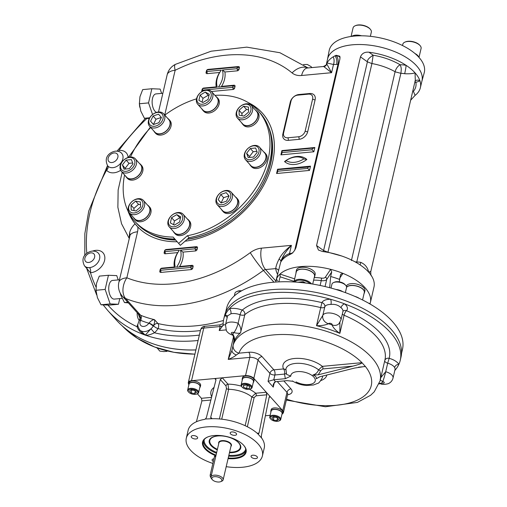 <?xml version="1.0" encoding="UTF-8"?>
<svg xmlns="http://www.w3.org/2000/svg" width="507" height="507" viewBox="0 0 507 507"><rect width="100%" height="100%" fill="white"/><g stroke="black" fill="none" stroke-linecap="round" stroke-linejoin="round"><path stroke-width="0.76" d="M401.525 353.449L402.469 349.393A90.316 43.659 -166.9 0 0 364.153 300.79A90.316 43.659 -166.9 0 0 272.696 282.298A90.316 43.659 -166.9 0 0 226.534 308.452L225.596 312.508M342.764 291.683A7.941 3.834 -166.9 0 0 336.008 289.497M331.02 288.071L331.914 284.224A7.497 3.625 13.1 0 1 333.581 282.557A7.497 3.625 13.1 0 1 335.748 282.05A7.497 3.625 13.1 0 1 345.761 285.39A7.497 3.625 13.1 0 1 346.522 287.627L345.368 292.609M333.581 282.557L334.531 282.152A6.502 3.143 13.1 0 1 345.09 284.611L345.761 285.39M234.316 295.93L234.931 293.3A7.497 3.625 13.1 0 1 236.598 291.626A7.497 3.625 13.1 0 1 241.034 291.138M236.598 291.626L237.549 291.227A6.502 3.143 13.1 0 1 241.598 290.815M369.952 303.966A48.438 23.417 -166.9 0 0 370.072 303.63A48.438 23.417 -166.9 0 0 370.363 302.597A48.438 23.417 -166.9 0 0 342.954 273.381A48.438 23.417 -166.9 0 0 330.634 269.337A48.438 23.417 -166.9 0 0 280.016 274.072L280.149 276.803L278.932 281.417A47.214 22.828 -166.9 0 0 278.875 281.48M339.62 278.337L342.954 273.381L340.793 274.268L340.508 274.864L339.253 281.835M329.677 287.71L330.672 276.511L331.711 271.98L330.634 269.337L325.329 277.24A4.373 2.117 -166.9 0 1 321.495 278.096A26.877 12.992 -166.9 0 0 314.213 277.576M223.124 325.659L223.181 324.943A90.633 43.811 13.1 0 1 223.72 319.176L224.462 315.975A90.633 43.811 13.1 0 1 322.667 293.845A90.633 43.811 13.1 0 1 401.005 357.061L400.264 360.255A90.633 43.811 13.1 0 1 398.857 364.356A90.633 43.811 13.1 0 1 394.801 370.478M294.656 278.875L280.016 274.072A48.438 23.417 -166.9 0 0 276.296 279.611A48.438 23.417 -166.9 0 0 276.004 280.644A48.438 23.417 -166.9 0 0 275.77 282.05M326.426 63.964L326.812 64.009A3.752 3.714 142.8 0 1 323.84 66.62L323.346 66.518C325.855 65.333 326.888 64.484 326.426 63.964L327.617 58.85A48.438 23.417 13.1 0 1 380.104 47.018A48.438 23.417 13.1 0 1 421.976 80.809L420.366 87.736A48.438 23.417 -166.9 0 0 419.897 80.714A48.438 23.417 -166.9 0 0 415.03 72.843A48.438 23.417 -166.9 0 0 406.12 65.346A48.438 23.417 -166.9 0 0 368.963 52.215L373.152 55.2C383.254 56.993 392.241 60.175 400.112 64.744C401.557 67.932 401.379 69.167 400.885 73.338L356.598 262.708M338.695 64.18A6.249 3.023 13.1 0 1 337.992 64.275L336.623 64.402A6.249 3.105 84.7 0 0 334.975 55.846L336.337 55.719L336.154 55.282A48.438 23.417 -166.9 0 0 334.975 55.846A48.438 23.417 -166.9 0 0 333.194 56.835A48.438 23.417 -166.9 0 0 327.047 63.001L326.812 64.009L331.597 72.691L323.84 66.62M336.154 55.282L339.842 56.252L339.944 58.799L296.044 247.448C294.643 251.028 292.552 253.411 289.77 254.59A48.438 23.417 13.1 0 0 288.591 255.154A48.438 23.417 13.1 0 0 286.81 256.149A48.438 23.417 13.1 0 0 282.158 260.072A48.438 23.417 13.1 0 0 280.663 262.309L276.004 280.644M412.755 91.159A6.249 5.311 -139.7 0 1 413.382 91.349L415.106 95.354A48.438 23.417 -166.9 0 0 420.366 87.736M415.106 95.354L410.645 100.228M368.963 52.215C364.767 51.815 361.935 53.374 360.464 56.879L316.564 245.534L318.447 250.04L322.579 251.523A48.438 23.417 13.1 0 1 359.736 264.654A48.438 23.417 13.1 0 1 363.361 267.259A48.438 23.417 13.1 0 1 368.652 272.151A48.438 23.417 13.1 0 1 371.53 275.922A48.438 23.417 13.1 0 1 373.52 280.022A48.438 23.417 13.1 0 1 373.982 287.044L370.363 302.597M107.985 305.119A158.761 114.392 -41.9 0 0 137.017 326.704C138.36 330.412 141.123 333.219 145.3 335.121L150.978 328.764L154.445 332.776C150.611 334.677 147.562 335.463 145.3 335.121A162.506 117.098 -41.9 0 1 107.826 310.576L115.634 319.283A162.506 117.098 -41.9 0 0 195.911 349.893M84.511 265.871C79.605 256.295 87.736 251.694 92.261 251.079C95.227 251.054 97.293 251.808 98.472 253.348A9.373 6.756 -41.9 0 1 98.269 261.961A9.373 6.756 -41.9 0 1 89.536 267.614A3.752 1.889 85.3 0 1 90.493 272.747L84.511 265.871A9.373 6.756 138.1 0 0 89.536 267.614L86.26 267.823M107.693 165.859A3.752 2.598 140.2 0 1 106.552 170.194L107.154 166.55M421.811 81.513A48.463 23.43 -166.9 0 0 421.887 81.253A48.463 23.43 -166.9 0 0 380.104 47.012A48.463 23.43 -166.9 0 0 327.503 59.287A48.463 23.43 -166.9 0 0 327.452 59.56M323.346 66.518L307.394 68.008A15.628 7.77 84.7 0 0 301.614 75.499L331.597 72.691L333.498 64.503L327.047 63.001M333.194 56.835A6.249 3.486 -87.6 0 1 333.498 64.503L336.623 64.402M289.269 254.825A6.249 2.668 77.5 0 0 289.51 253.551C285.118 255.173 282.165 258.095 280.663 262.309M277.494 274.23A52.189 25.23 13.1 0 1 275.738 268.602C275.979 266.143 277.082 262.987 279.04 259.147A3.752 1.705 -160.2 0 1 280.897 261.301C282.824 255.972 286.328 250.661 291.417 245.356L261.435 248.164A19.374 13.962 -41.9 0 0 250.268 252.663A134.07 96.603 -41.9 0 1 126.851 277.798A15.628 10.222 112.1 0 0 125.603 298.49A15.628 11.262 138.1 0 1 122.447 296.297L137.492 313.079A15.628 11.262 138.1 0 0 140.648 315.272L125.603 298.49A149.698 107.864 -41.9 0 0 263.406 270.421A15.628 1.439 -126.4 0 1 250.268 252.663M275.909 281.087L265.567 269.553L275.738 268.602A3.752 3.232 173.4 0 1 278.4 270.345M364.07 293.483A9.595 4.639 -166.9 0 0 364.508 292.577L364.926 290.764A9.595 4.639 -166.9 0 0 363.874 287.811A9.595 4.639 -166.9 0 0 354.044 283.647A9.595 4.639 -166.9 0 0 346.306 286.189M277.107 279.877L276.296 279.611L276.632 279.471M276.296 279.611L277.487 280.758M314.308 277.158A9.595 4.639 -166.9 0 0 314.746 276.245L315.17 274.433A9.595 4.639 -166.9 0 0 311.102 269.268A9.595 4.639 -166.9 0 0 301.386 267.303A9.595 4.639 -166.9 0 0 296.481 270.085L296.056 271.898A9.595 4.639 -166.9 0 0 296.05 272.905M351.414 260.573L395.073 71.721C396.056 68.432 397.735 66.106 400.112 64.744A17.187 8.308 -166.9 0 1 406.12 65.346A6.249 0.437 -79.1 0 1 404.681 73.724C409.358 73.946 412.806 73.648 415.03 72.843L415.309 80.207L370.788 271.511C370.744 274.528 370.991 275.998 371.53 275.922M414.992 81.031L415.309 80.765A6.249 4.943 -122.4 0 1 419.897 80.714A17.187 8.308 -166.9 0 1 415.879 82.248A6.249 3.809 78 0 0 414.967 81.671M369.552 272.151C371.403 271.321 371.105 271.321 368.652 272.151C367.695 267.519 365.072 264.255 360.781 262.373A6.249 0.437 -79.1 0 1 360.103 264.895M323.346 251.624L367.41 61.829C367.15 60.035 369.064 57.823 373.152 55.2L371.929 63.527L327.947 252.22L341.788 256.035M138.005 323.84A13.125 9.456 -41.9 0 0 137.017 326.704A3.752 1.838 -167.5 0 0 138.037 326.464M199.352 335.108A158.761 114.392 -41.9 0 1 154.445 332.776A13.125 9.456 -41.9 0 0 157.988 328.606A3.752 2.326 103.3 0 0 157.943 323.529A3.752 2.7 -41.9 0 0 153.507 325.786L153.234 326.216A9.373 6.756 -41.9 0 1 150.978 328.764A9.373 6.756 138.1 0 1 139.666 329.829L145.3 335.121A162.506 117.098 -41.9 0 0 198.104 340.489M162.861 93.269L155.979 93.915A9.373 4.658 84.7 0 0 152.138 102.503A9.373 4.658 84.7 0 0 156.536 112.396M161.625 93.383L160.149 89.093L151.846 88.75L148.551 102.902L152.569 114.538M148.551 102.902L139.4 103.758L139.938 96.786L142.695 89.606L151.846 88.75M139.4 103.758L140.794 111.109L144.406 118.258L149.73 117.757M144.406 118.258L149.267 118.581M139.362 102.991L139.368 103.098A14.373 7.149 84.7 0 0 139.698 106.641A14.373 7.149 84.7 0 0 139.805 107.281M120.172 292.983L120.875 295.435L124.488 302.578L127.802 302.267M124.488 302.578L128.353 302.882M119.456 279.788L112.573 280.434A9.373 4.658 84.7 0 0 108.809 290.2A9.373 4.658 84.7 0 0 114.322 299.098L122.098 298.376M118.226 279.902L116.743 275.612L108.441 275.269L105.145 289.421L110.152 303.921L118.454 304.263L119.779 298.591M105.145 289.421L95.994 290.277L96.533 283.305L99.29 276.125L108.441 275.269M95.994 290.277L97.395 297.628L101.007 304.777L110.152 303.921M101.007 304.777L109.309 305.119L118.454 304.263M95.962 289.51L95.962 289.617A14.373 7.149 84.7 0 0 96.292 293.16A14.373 7.149 84.7 0 0 96.4 293.8M139.729 319.644A3.752 0.412 32.5 0 1 140.946 320.056L140.743 320.392A3.752 1.052 30.5 0 0 139.248 320.43L140.014 318.339L141.187 318.238L138.246 313.96M129.152 238.106L129.646 232.593L130.09 235.102L118.866 282.323A15.628 15.628 0 0 0 122.447 296.297M200.411 330.577A153.444 110.564 -41.9 0 1 157.988 328.606A3.752 1.008 31.3 0 1 153.507 325.786L153.507 325.779A9.373 6.756 -41.9 0 1 153.234 326.216A3.752 0.868 -146.2 0 0 148.862 323.225L148.95 323.092C151.073 320.747 152.911 319.6 154.47 319.657A149.698 107.864 138.1 0 1 140.648 315.272A3.752 2.453 -67.9 0 1 141.187 318.238L140.946 320.056M148.95 323.092A3.752 0.894 -150.4 0 1 153.507 325.779C154.616 322.813 154.939 320.773 154.47 319.657L157.943 323.529A149.698 107.864 -41.9 0 0 223.46 320.456M248.272 102.61A84.377 60.802 138.1 0 1 262.417 113.162A84.377 60.802 138.1 0 1 261.479 189.193A84.377 60.802 138.1 0 1 185.061 241.199M177.171 241.75A84.377 60.802 138.1 0 1 137.733 226.863L135.077 223.815A84.377 60.802 138.1 0 1 127.878 210.741M146.872 118.505A158.761 114.392 -41.9 0 0 118.955 150.44A3.752 1.844 -96 0 1 118.594 151.441M421.887 81.253L424.213 72.805A48.811 23.595 -166.9 0 0 403.997 46.295A48.811 23.595 -166.9 0 0 354.184 36.098A48.811 23.595 -166.9 0 0 329.144 50.681L327.503 59.287M286.075 160.529A18.753 13.512 -41.9 0 0 303.896 158.862A18.41 13.264 -41.9 0 0 286.075 160.529L285.923 161.15L284.547 161.562A20.312 14.64 -41.9 0 0 306.868 159.477A19.976 14.392 -41.9 0 0 284.547 161.562M306.868 159.477L304.054 158.995M310.506 166.157L277.57 169.237L276.575 173.502L309.511 170.422L310.506 166.157L308.807 167.012L277.887 169.636L277.513 171.233L307.749 168.406L308.123 166.809M277.57 169.237L277.906 169.636M309.511 170.422L307.749 168.406M276.575 173.502L277.627 171.949L277.513 171.233M281.905 150.585L314.847 147.505L313.852 151.77L280.916 154.85L281.905 150.585L282.247 150.985M281.854 152.582L282.222 150.985L312.464 148.158L312.09 149.755L281.854 152.582L281.968 153.298L280.916 154.85M314.847 147.505L313.149 148.361L312.464 148.158M313.852 151.77L312.09 149.755M136.922 225.989A84.377 60.802 138.1 0 1 128.518 212.053M249.621 103.46A84.377 60.802 138.1 0 1 262.563 113.327M268.197 126.18A82.039 59.11 138.1 0 1 255.579 195.753A82.039 59.11 138.1 0 1 187.172 239.342M175.72 240.065A82.039 59.11 138.1 0 1 149.083 232.986M270.909 135.939A81.253 58.546 138.1 0 1 187.432 239.114M175.473 239.773A81.253 58.546 138.1 0 1 158.488 236.737M279.04 259.147C281.467 254.4 285.593 249.805 291.417 245.356L289.51 253.551L292.723 253.056M222.351 70.048L236.934 68.686L237.308 67.082L207.065 69.915L206.691 71.512L221.274 70.15A21.25 15.311 -41.9 0 0 217.307 87.204L202.724 88.567L202.356 90.164L232.593 87.337L232.967 85.74L218.384 87.103A21.25 15.311 -41.9 0 0 222.351 70.048L224.88 71.988L237.346 70.822A1.565 1.128 -41.9 0 0 239.006 69.364L239.38 67.767A1.565 1.128 -41.9 0 0 238.341 66.563L208.098 69.389A1.565 1.128 -41.9 0 0 206.438 70.847L206.07 72.444A1.565 1.128 -41.9 0 0 207.11 73.654L219.575 72.488A22.815 16.439 -41.9 0 0 216.229 86.874L203.757 88.041A1.565 1.128 -41.9 0 0 202.097 89.498L201.729 91.095A1.565 1.128 -41.9 0 0 201.735 91.697M165.149 250.04L164.775 251.637L179.358 250.274A21.25 15.311 -41.9 0 0 175.39 267.328L160.808 268.691L160.44 270.288L190.676 267.462L191.05 265.864L176.468 267.227A21.25 15.311 -41.9 0 0 180.435 250.173L195.018 248.81L195.391 247.207L165.149 250.04M180.435 250.173L182.964 252.112L195.429 250.946A1.565 1.128 -41.9 0 0 197.09 249.488L197.464 247.891A1.565 1.128 -41.9 0 0 196.424 246.681L166.182 249.514A1.565 1.128 -41.9 0 0 164.522 250.971L164.154 252.568A1.565 1.128 -41.9 0 0 165.193 253.779L177.659 252.613A22.815 16.439 -41.9 0 0 174.313 266.999L161.841 268.165A1.565 1.128 -41.9 0 0 160.18 269.623L159.813 271.22A1.565 1.128 -41.9 0 0 160.852 272.43L191.088 269.597A1.565 1.128 -41.9 0 0 192.749 268.14L193.123 266.543A1.565 1.128 -41.9 0 0 192.083 265.338L179.617 266.505A22.815 16.439 -41.9 0 0 182.964 252.112M312.635 98.96A6.249 4.506 -41.9 0 0 311.887 95.297A6.249 4.506 -41.9 0 0 308.478 94.137L297.679 95.151A6.249 4.506 -41.9 0 0 291.037 100.982L283.597 132.954A6.249 4.506 -41.9 0 0 284.345 136.624A6.249 4.506 -41.9 0 0 287.754 137.784L298.553 136.77A6.249 4.506 -41.9 0 0 305.195 130.939L312.635 98.96A1.876 0.906 13.1 0 0 315.126 99.778A8.125 5.856 -41.9 0 0 309.714 93.51L298.915 94.517A8.125 5.856 -41.9 0 0 290.283 102.103L282.843 134.076A8.125 5.856 -41.9 0 0 288.255 140.35L299.054 139.336A8.125 5.856 -41.9 0 0 307.686 131.757L315.126 99.778M222.909 323.922L222.522 323.96L222.909 323.922M223.188 325.133L219.214 330.539L220.146 326.54L219.715 324.911L222.611 323.846M223.72 319.176A90.633 43.811 13.1 0 1 225.127 315.075A90.633 43.811 13.1 0 1 229.386 308.738A90.633 43.811 13.1 0 1 330.558 299.269A90.633 43.811 13.1 0 1 344.652 303.896A90.633 43.811 13.1 0 1 400.264 360.255M364.508 292.577A9.595 4.639 -166.9 0 0 363.449 289.624A9.595 4.639 -166.9 0 0 354.799 285.612A9.595 4.639 -166.9 0 0 346.554 286.981M314.746 276.245A9.595 4.639 -166.9 0 0 310.677 271.08A9.595 4.639 -166.9 0 0 300.962 269.116A9.595 4.639 -166.9 0 0 296.056 271.898M395.073 71.721C388.28 67.881 380.567 65.15 371.929 63.527M414.846 82.191A6.249 5.355 169.7 0 1 415.879 82.248A43.754 21.148 -166.9 0 1 413.382 91.349A6.249 5.152 -23.3 0 0 412.711 91.342M395.143 368.925L394.623 367.512A3.752 2.985 -30.2 0 1 398.857 364.356A13.125 6.344 13.1 0 0 389.154 358.31A3.752 3.283 15 0 0 384.832 360.395M233.562 343.125L233.949 339.918C233.512 336.445 232.954 334.816 232.276 335.019A7.497 0.57 -74.5 0 0 232.276 335.019L232.263 335.013C229.487 334.062 227.523 332.605 226.369 330.653L225.495 324.822L227.58 315.867L230.919 313.782A3.752 2.307 77.5 0 0 229.386 308.738A13.125 6.344 13.1 0 1 242.238 310.094A79.377 38.374 13.1 0 1 321.939 302.635A13.125 6.344 13.1 0 1 330.558 299.269A3.752 1.363 -89.3 0 1 330.951 304.428C335.076 304.004 338.435 305.1 341.021 307.73A3.752 2.332 129.1 0 1 344.652 303.896A13.125 6.344 13.1 0 1 346.452 310.683A79.377 38.374 13.1 0 1 389.154 358.31L387.69 363.189A9.373 4.531 13.1 0 1 394.623 367.512M227.218 317.42A13.125 6.344 13.1 0 1 225.127 315.075A3.752 2.985 149.8 0 1 227.497 316.197M362.562 299.973L364.292 292.526A9.373 4.531 -166.9 0 0 357.321 286.29A9.373 4.531 -166.9 0 0 346.573 287.247M312.705 284.072L314.536 276.195A9.373 4.531 -166.9 0 0 314.587 275.783A9.373 4.531 -166.9 0 0 313.503 273.311A9.373 4.531 -166.9 0 0 303.668 269.223A9.373 4.531 -166.9 0 0 296.272 271.948L293.94 281.974A9.373 4.531 13.1 0 1 301.817 279.395A9.373 4.531 13.1 0 1 311.501 283.876M355.077 261.846L356.795 261.992A10.939 5.285 13.1 0 1 360.781 262.373M351.604 36.396A9.595 4.639 13.1 0 1 361.63 35.794M414.954 53.508A9.595 4.639 13.1 0 1 418.858 57.253M265.389 415.759L270.149 415.309M282.367 413.788A6.249 3.023 -166.9 0 0 283.432 412.559A6.249 3.023 -166.9 0 0 282.741 410.638L253.811 378.368A6.249 3.023 -166.9 0 0 245.515 375.649L191.519 380.7A6.249 3.023 -166.9 0 0 188.325 382.506A6.249 3.023 -166.9 0 0 188.731 384.078M354.849 296.38A9.373 4.531 13.1 0 1 359.26 298.37M281.886 414.504A5.938 2.871 -166.9 0 0 282.399 413.68L282.71 412.349A5.938 2.871 -166.9 0 0 282.057 410.524A5.938 2.871 -166.9 0 0 275.827 407.932A5.938 2.871 -166.9 0 0 271.144 409.656L270.833 410.993A5.938 2.871 -166.9 0 0 270.928 411.957M196.786 394.034A5 2.415 -166.9 0 0 196.83 390.903A5 2.415 -166.9 0 0 190.714 389.205A5 2.415 -166.9 0 0 188.667 392.145A5 2.415 -166.9 0 0 196.786 394.034L197.381 393.781L201.45 398.306L201.9 400.879L196.412 421.748M232.01 350.324L232.016 350.267A7.497 4.145 9.6 0 1 232.073 350.026L233.214 344.918A7.497 6.559 18.6 0 0 238.987 353.176L236.338 354.97C234.76 356.396 232.06 357.872 228.232 359.406L233.499 336.762M231.984 350.426L228.232 359.406L249.761 357.397A6.249 3.023 13.1 0 1 258.057 360.116L253.811 378.368M199.79 387.563A5.938 2.871 -166.9 0 0 200.303 386.74L200.614 385.409A5.938 2.871 -166.9 0 0 195.48 381.264A5.938 2.871 -166.9 0 0 189.048 382.715L188.737 384.046A5.938 2.871 -166.9 0 0 188.832 385.016M215.969 379.901L214.74 378.526L215.754 378.862L215.957 379.946L206.393 417.61L205.36 419.01L204.454 419.416A39.064 18.886 -166.9 0 0 188.154 430.247L186.297 438.238A39.064 18.886 -166.9 0 0 190.594 450.248A39.064 18.886 -166.9 0 0 212.864 463.455M226.204 466.668A39.064 18.886 -166.9 0 0 262.392 455.945L264.255 447.954A39.064 18.886 -166.9 0 0 261.764 438.219L257.714 433.707A39.064 18.886 -166.9 0 0 212.015 418.706L205.36 419.01M220.279 379.54L225.976 385.897A1.876 1.35 138.1 0 1 227.966 384.141L222.294 377.816L220.279 379.54L210.716 417.204L210.937 418.3M253.247 382.563A5.938 2.871 -166.9 0 0 253.754 381.739L254.064 380.408A5.938 2.871 -166.9 0 0 251.548 377.208A5.938 2.871 -166.9 0 0 245.534 375.998A5.938 2.871 -166.9 0 0 242.498 377.715L242.188 379.046A5.938 2.871 -166.9 0 0 242.289 380.016M236.338 354.97A7.497 4.145 9.6 0 1 232.016 350.267L233.676 342.586M384.737 360.788A3.752 1.813 13.1 0 0 387.69 363.189L385.707 371.72A7.497 0.564 105.5 0 1 382.772 381.486A11.249 5.438 13.1 0 1 382.76 381.479A7.497 0.57 105.5 0 0 385.7 371.72A3.752 1.813 13.1 0 1 385.7 371.72L380.839 377.62M233.556 343.138L233.512 343.315A75.632 36.561 13.1 0 1 240.572 332.807L244.792 314.689A75.632 36.561 13.1 0 1 320.722 307.584L321.939 302.635A3.752 3.27 -156.8 0 1 324.797 306.83A9.373 4.531 13.1 0 1 330.951 304.428M232.276 335.019A7.497 0.57 -74.5 0 0 232.795 334.189A79.377 38.374 13.1 0 1 233.854 332.611A7.497 1.787 110.9 0 0 238.119 323.282C240.546 326.432 241.364 329.607 240.572 332.807C239.481 333.479 237.238 333.41 233.854 332.611A11.249 5.438 13.1 0 1 233.835 332.605A1.876 0.906 13.1 0 0 231.376 332.763A1.876 0.906 13.1 0 0 232.776 334.183A11.249 5.438 13.1 0 1 232.795 334.189C234.766 337.098 235.007 340.14 233.512 343.315L233.588 343.011M328.53 323.758A79.377 38.374 13.1 0 1 332.028 324.905A7.497 6.312 -136.4 0 0 338.955 323.675A7.497 6.318 -136.5 0 1 332.028 324.905A1.876 0.906 13.1 0 0 330.868 323.453A1.876 0.906 13.1 0 0 328.53 323.751A11.249 5.438 13.1 0 1 328.53 323.758C325.101 325.19 321.089 325.843 316.507 325.703L320.722 307.584A3.752 1.813 13.1 0 0 324.797 306.83L322.813 315.36A7.497 6.54 23.2 0 0 328.53 323.751A7.497 6.54 23.3 0 1 322.813 315.36L316.507 325.703A75.632 36.561 13.1 0 1 339.861 333.372L344.082 315.253A75.632 36.561 13.1 0 1 384.908 360.052L380.073 380.839A75.632 36.561 13.1 0 0 316.406 328.498A75.632 36.561 13.1 0 0 233.214 344.918M339.912 322.275L339.861 333.372C335.9 330.703 333.289 327.883 332.028 324.905A11.249 5.438 13.1 0 1 332.034 324.898M294.725 282.019A8.752 4.227 13.1 0 1 301.747 280.244A8.752 4.227 13.1 0 1 310.132 283.66M370.357 36.314L371.333 32.125A9.373 4.531 -166.9 0 0 370.383 29.336A9.373 4.531 -166.9 0 0 355.154 25.794A9.373 4.531 -166.9 0 0 353.068 27.879L351.066 36.472M419.004 57.418L421.089 48.457A9.373 4.531 -166.9 0 0 420.138 45.668A9.373 4.531 -166.9 0 0 404.909 42.125A9.373 4.531 -166.9 0 0 402.824 44.21L402.52 45.535M282.399 413.68A5.938 2.871 -166.9 0 0 281.746 411.855A5.938 2.871 -166.9 0 0 275.516 409.269A5.938 2.871 -166.9 0 0 270.833 410.993M261.435 437.414L261.365 435.646L269.109 397.387L270.301 396.759L269.762 396.493M262.392 455.945A39.064 18.886 -166.9 0 0 228.625 428.7A39.064 18.886 -166.9 0 0 186.297 438.238M200.303 386.74A5.938 2.871 -166.9 0 0 195.17 382.595A5.938 2.871 -166.9 0 0 188.737 384.046M253.754 381.739A5.938 2.871 -166.9 0 0 251.238 378.545A5.938 2.871 -166.9 0 0 245.223 377.328A5.938 2.871 -166.9 0 0 242.188 379.046M257.188 433.238L259.052 433.067L266.796 394.807L266.251 392.241L255.667 393.236L251.846 396.911A21.877 10.577 -166.9 0 0 228.663 389.306L227.966 384.141A25.629 12.39 -166.9 0 1 241.351 386.163M249.431 389.281A25.629 12.39 -166.9 0 1 255.667 393.236A1.876 0.932 -95.3 0 1 256.162 395.802L266.796 394.807M245.515 375.649L249.761 357.397A3.752 1.863 -95.3 0 0 248.772 352.264L238.987 353.176A68.128 32.936 13.1 0 1 292.038 334.848A68.128 32.936 13.1 0 1 361.954 362.657A1.876 0.932 -95.3 0 1 362.068 362.803C361.371 363.614 358.322 364.717 352.929 366.117L318.2 374.806L312.895 375.009C315.715 374.21 317.61 372.487 318.567 369.837L322.338 366.365L361.954 362.657L365.427 366.529A1.876 0.932 84.7 0 0 365.306 366.415L365.522 366.523M379.135 383.913L380.516 383.672A7.497 1.8 -69.1 0 0 380.523 383.672L380.516 383.672A7.497 1.787 -69.1 0 0 381.701 383.058A79.377 38.374 13.1 0 0 382.76 381.479C380.364 380.383 379.629 379.47 380.548 378.748M382.772 381.486A1.876 0.906 13.1 0 1 384.173 382.905A1.876 0.906 13.1 0 1 381.714 383.064L379.299 383.463M297.907 282.247L303.04 281.727L305.829 283.064M370.383 29.336L369.958 28.848A8.752 4.227 -166.9 0 0 355.749 25.54L355.154 25.794M420.138 45.668L419.714 45.18A8.752 4.227 -166.9 0 0 405.505 41.872L404.909 42.125M312.895 375.009C315.55 375.883 316.679 377.138 316.273 378.78L319.936 376.739L354.666 368.05L365.306 366.415M274.426 382.151L273.267 387.145L273.279 384.179L275.516 381.714L273.78 379.775L268.057 381.34L269.92 373.348L258.057 360.116A3.752 2.7 -41.9 0 1 262.043 356.617A10.001 4.836 13.1 0 0 248.772 352.264M259.052 433.067L258.342 433.967M278.888 420.975L279.477 420.728A5.628 2.719 -166.9 0 0 280.732 419.473L282.095 413.611A5.628 2.719 -166.9 0 0 279.706 410.588A5.628 2.719 -166.9 0 0 274.014 409.434A5.628 2.719 -166.9 0 0 271.137 411.063L269.775 416.925A5.628 2.719 -166.9 0 0 270.345 418.598L270.763 419.086A5 2.415 -166.9 0 0 277.443 421.311A5 2.415 -166.9 0 0 278.888 420.975A5 2.415 -166.9 0 0 278.749 417.705A5 2.415 -166.9 0 0 272.335 416.215A5 2.415 -166.9 0 0 270.763 419.086M215.614 455.673A22.359 10.812 13.1 0 1 207.54 437.053A22.359 10.812 13.1 0 1 243.664 445.285A22.359 10.812 13.1 0 1 243.854 445.507A22.359 10.812 13.1 0 1 228.08 458.62M213.941 458.848A3.283 1.584 -166.9 0 0 212.11 459.811A3.283 1.584 -166.9 0 0 212.471 460.819A3.283 1.584 -166.9 0 0 213.327 461.478M192.92 435.583A3.283 1.584 -166.9 0 0 191.24 436.533A3.283 1.584 -166.9 0 0 191.602 437.541A3.283 1.584 -166.9 0 0 195.043 438.973A3.283 1.584 -166.9 0 0 197.635 438.023A3.283 1.584 -166.9 0 0 196.241 436.254A3.283 1.584 -166.9 0 0 192.92 435.583M236.218 433.371A3.283 1.584 -166.9 0 0 232.776 431.939A3.283 1.584 -166.9 0 0 230.184 432.889A3.283 1.584 -166.9 0 0 230.546 433.903A3.283 1.584 -166.9 0 0 233.987 435.329A3.283 1.584 -166.9 0 0 236.579 434.379A3.283 1.584 -166.9 0 0 236.218 433.371M255.769 458.601A3.283 1.584 -166.9 0 0 257.448 457.65A3.283 1.584 -166.9 0 0 254.609 455.362A3.283 1.584 -166.9 0 0 251.054 456.167A3.283 1.584 -166.9 0 0 251.415 457.175A3.283 1.584 -166.9 0 0 255.769 458.601M320.842 370.585A1.876 0.843 -163.5 0 1 318.567 369.837A18.74 9.056 13.1 0 0 298.819 363.304A18.74 9.056 13.1 0 0 285.916 369.147L286.582 374.407L290.815 376.086L285.34 378.691L273.78 379.775L274.895 374.977A3.752 1.813 13.1 0 1 269.92 373.348A3.752 2.7 138.1 0 1 273.9 369.844L283.514 368.944A22.479 10.869 13.1 0 1 295.353 358.417A22.479 10.869 13.1 0 1 322.338 366.365A1.876 0.932 -95.3 0 1 322.832 368.931L320.842 370.585L318.2 374.806M197.381 393.781A5.628 2.719 -166.9 0 0 198.63 392.532L199.999 386.67A5.628 2.719 -166.9 0 0 195.132 382.747A5.628 2.719 -166.9 0 0 189.041 384.116L187.672 389.978A5.628 2.719 -166.9 0 0 188.243 391.658L188.667 392.145M250.243 389.034A5 2.415 -166.9 0 0 250.807 386.385A5 2.415 -166.9 0 0 244.209 384.205A5 2.415 -166.9 0 0 242.124 387.145A5 2.415 -166.9 0 0 250.243 389.034L250.838 388.78A5.628 2.719 -166.9 0 0 252.087 387.532L253.449 381.67A5.628 2.719 -166.9 0 0 248.588 377.747A5.628 2.719 -166.9 0 0 242.492 379.116L241.129 384.978A5.628 2.719 -166.9 0 0 241.7 386.657A5.628 2.719 -166.9 0 0 241.75 386.708M304.384 282.367L303.94 282.836M304.042 282.405L302.698 281.759M319.454 376.878L316.273 378.78M275.516 381.714L287.076 380.63L293.135 381.334M285.34 378.691L284.509 374.077A3.752 1.863 84.7 0 0 283.514 368.944A3.752 3.08 -24 0 1 285.821 370.015M280.732 419.473A5.628 2.719 -166.9 0 0 278.343 416.45A5.628 2.719 -166.9 0 0 272.646 415.296A5.628 2.719 -166.9 0 0 269.775 416.925M243.69 445.323A21.89 10.584 13.1 0 1 245.762 451.655A21.89 10.584 13.1 0 1 228.226 457.992M216.052 455.153A21.89 10.584 13.1 0 1 203.117 441.73A21.89 10.584 13.1 0 1 207.769 436.958M198.63 392.532A5.628 2.719 -166.9 0 0 196.247 389.503A5.628 2.719 -166.9 0 0 190.55 388.349A5.628 2.719 -166.9 0 0 187.672 389.978M252.087 387.532A5.628 2.719 -166.9 0 0 251.472 385.802A5.628 2.719 -166.9 0 0 245.565 383.349A5.628 2.719 -166.9 0 0 241.129 384.978M277.031 417.591L278.704 419.454L276.841 420.639L273.305 419.961L271.632 418.098L273.495 416.912L277.031 417.591M191.126 392.925L189.453 391.062L191.316 389.883L194.853 390.561L196.526 392.424L194.663 393.603L191.126 392.925L191.811 389.972M243.556 385.314L246.675 385.022L249.678 386.492L249.564 388.248L246.446 388.539L243.442 387.075L243.556 385.314M277.443 418.047L276.841 420.639M273.989 417.008L273.305 419.961M217.275 449.893A16.154 7.808 13.1 0 1 212.851 437.04A16.154 7.808 13.1 0 1 238.955 442.991A16.154 7.808 13.1 0 1 239.095 443.15A16.154 7.808 13.1 0 1 229.449 452.726M195.265 391.017L194.663 393.603M247.308 385.333L246.446 388.539M247.194 385.345L246.56 385.035M243.861 385.282L243.442 387.075M238.93 442.966A15.685 7.586 13.1 0 1 240.369 447.453A15.685 7.586 13.1 0 1 239.564 449.05M209.822 442.129A15.685 7.586 13.1 0 1 209.809 440.342A15.685 7.586 13.1 0 1 213.079 436.945M221.331 435.9A15.628 7.554 -166.9 0 0 209.835 440.488A15.628 7.554 -166.9 0 0 211.558 445.292A15.628 7.554 -166.9 0 0 217.402 449.354M229.576 452.187A15.628 7.554 -166.9 0 0 240.274 447.573A15.628 7.554 -166.9 0 0 231.991 438.378M220.716 481.65A5.159 2.491 -166.9 0 0 220.57 478.278A5.159 2.491 -166.9 0 0 213.96 476.738A5.159 2.491 -166.9 0 0 212.344 479.704A5.159 2.491 -166.9 0 0 212.389 479.749A5.159 2.491 -166.9 0 0 220.716 481.65L221.755 481.206A6.249 3.023 -166.9 0 0 223.143 479.818A6.249 3.023 -166.9 0 0 217.744 475.458A6.249 3.023 -166.9 0 0 210.969 476.986A6.249 3.023 -166.9 0 0 211.603 478.849A6.249 3.023 -166.9 0 0 211.66 478.906M210.937 477.474A1.876 0.932 -95.3 0 1 210.24 474.729L214.461 456.611A1.876 0.932 -95.3 0 1 215.152 455.717L215.938 455.641M174.801 239A82.818 59.674 138.1 0 1 136.662 223.359L134.925 221.426A82.818 59.674 138.1 0 1 124.576 174.94M214.936 95.373A82.818 59.674 138.1 0 1 258.247 110.849L259.983 112.788A82.818 59.674 138.1 0 1 260.452 185.036A82.818 59.674 138.1 0 1 189.073 237.669L180.34 245.344L173.134 237.067A82.818 59.674 138.1 0 1 134.925 221.426M130.457 157.024A82.818 59.674 138.1 0 1 150.718 127.523M164.788 115.127A82.818 59.674 138.1 0 1 196.526 98.833M258.247 110.849A82.818 59.674 138.1 0 1 258.716 183.103A82.818 59.674 138.1 0 1 187.337 235.736L189.073 237.669M153.817 130.977A9.595 6.914 -41.9 0 0 154.635 132.219L155.617 133.316A9.595 6.914 -41.9 0 0 157.829 134.767A9.595 6.914 -41.9 0 0 168.641 130.755A9.595 6.914 -41.9 0 0 169.902 120.508L168.92 119.411A9.595 6.914 -41.9 0 0 167.779 118.461M201.9 108.923A9.595 6.914 -41.9 0 0 202.718 110.158L203.706 111.261A9.595 6.914 -41.9 0 0 215.462 110A9.595 6.914 -41.9 0 0 217.991 98.447L217.009 97.35A9.595 6.914 -41.9 0 0 215.862 96.406M133.645 217.649A9.595 6.914 -41.9 0 0 134.463 218.891L135.445 219.987A9.595 6.914 -41.9 0 0 149.521 215.988A9.595 6.914 -41.9 0 0 149.736 207.173L148.754 206.076A9.595 6.914 -41.9 0 0 147.607 205.132M125.546 176.018A9.595 6.914 -41.9 0 0 126.363 177.254L127.346 178.35A9.595 6.914 -41.9 0 0 135.901 179.205A9.595 6.914 -41.9 0 0 141.63 165.542L140.648 164.445A9.595 6.914 -41.9 0 0 139.507 163.495M221.464 209.435A9.595 6.914 -41.9 0 0 222.281 210.671L223.27 211.768A9.595 6.914 -41.9 0 0 235.026 210.513A9.595 6.914 -41.9 0 0 237.555 198.959L236.573 197.863A9.595 6.914 -41.9 0 0 235.425 196.919M173.381 231.49A9.595 6.914 -41.9 0 0 174.199 232.732L175.181 233.828A9.595 6.914 -41.9 0 0 185.404 233.759A9.595 6.914 -41.9 0 0 190.708 223.574A9.595 6.914 -41.9 0 0 189.466 221.02L188.484 219.918A9.595 6.914 -41.9 0 0 187.343 218.973M241.636 122.764A9.595 6.914 -41.9 0 0 242.454 124.006L243.436 125.102A9.595 6.914 -41.9 0 0 255.192 123.841A9.595 6.914 -41.9 0 0 257.721 112.288L256.738 111.191A9.595 6.914 -41.9 0 0 255.598 110.247M249.742 164.401A9.595 6.914 -41.9 0 0 250.553 165.637L251.542 166.733A9.595 6.914 -41.9 0 0 263.298 165.478A9.595 6.914 -41.9 0 0 265.826 153.925L264.844 152.829A9.595 6.914 -41.9 0 0 263.697 151.878M187.337 235.736L178.603 243.411M222.281 210.671A9.595 6.914 -41.9 0 0 234.044 209.416A9.595 6.914 -41.9 0 0 236.573 197.863M231.198 192.204A9.373 6.756 138.1 0 1 231.262 192.273A9.373 6.756 138.1 0 1 228.682 203.535A9.373 6.756 138.1 0 1 217.237 204.72A9.373 6.756 138.1 0 1 219.708 193.433A9.373 6.756 138.1 0 1 231.198 192.204L236.408 198.009A9.373 6.756 138.1 0 1 236.471 198.079A9.373 6.756 138.1 0 1 233.885 209.34A9.373 6.756 138.1 0 1 222.446 210.525A9.373 6.756 138.1 0 1 222.383 210.456M229.747 192.451A8.125 5.856 138.1 0 1 223.898 204.334A8.125 5.856 138.1 0 1 217.275 196.659A8.125 5.856 138.1 0 1 229.747 192.451M220.754 194.466L226.185 192.635L229.075 195.981L226.528 201.165L221.09 202.996L218.206 199.65L220.754 194.466L223.644 197.692L228.993 195.892M221.179 202.965L218.206 199.65M221.096 202.876L223.644 197.692M250.553 165.637A9.595 6.914 -41.9 0 0 262.315 164.382A9.595 6.914 -41.9 0 0 264.844 152.829M259.47 147.163L264.679 152.975A9.373 6.756 138.1 0 1 264.502 161.537A9.373 6.756 138.1 0 1 255.839 167.228A9.373 6.756 138.1 0 1 250.718 165.491L245.508 159.68A9.373 6.756 138.1 0 1 245.686 151.118A9.373 6.756 138.1 0 1 254.349 145.433A9.373 6.756 138.1 0 1 259.47 147.163A9.373 6.756 138.1 0 1 256.998 158.457A9.373 6.756 138.1 0 1 245.508 159.68M253.525 145.851A8.125 5.856 138.1 0 1 257.188 155.674A8.125 5.856 138.1 0 1 245.027 156.809A8.125 5.856 138.1 0 1 253.525 145.851M246.611 153.272L250.319 148.494L255.617 148L257.214 152.284L253.506 157.062L248.208 157.557L246.611 153.272L249.507 156.498L253.208 151.726L250.319 148.494M253.208 151.726L256.878 151.378M249.843 157.404L249.507 156.498M242.454 124.006A9.595 6.914 -41.9 0 0 254.21 122.745A9.595 6.914 -41.9 0 0 256.738 111.191M251.371 105.532L256.574 111.337A9.373 6.756 138.1 0 1 254.007 122.713A9.373 6.756 138.1 0 1 242.612 123.86L237.409 118.049A9.373 6.756 138.1 0 1 239.976 106.673A9.373 6.756 138.1 0 1 251.371 105.532A9.373 6.756 138.1 0 1 248.899 116.819A9.373 6.756 138.1 0 1 237.409 118.049M239.988 106.711A8.125 5.856 138.1 0 1 251.009 108.72A8.125 5.856 138.1 0 1 240.432 118.004A8.125 5.856 138.1 0 1 239.988 106.711M239.203 115.197L239.006 110.273L243.613 106.223L248.417 107.097L248.614 112.022L244.006 116.071L239.203 115.197M241.985 115.704L241.896 113.498L239.006 110.273M241.896 113.498L246.503 109.449L243.613 106.223M246.503 109.449L248.525 109.816M174.199 232.732A9.595 6.914 -41.9 0 0 184.421 232.656A9.595 6.914 -41.9 0 0 189.726 222.478A9.595 6.914 -41.9 0 0 188.484 219.918M183.116 214.258L188.319 220.07A9.373 6.756 138.1 0 1 189.441 225.571A9.373 6.756 138.1 0 1 182.78 233.397A9.373 6.756 138.1 0 1 174.357 232.586L169.154 226.775A9.373 6.756 138.1 0 1 171.62 215.488A9.373 6.756 138.1 0 1 183.116 214.258A9.373 6.756 138.1 0 1 184.231 219.759A9.373 6.756 138.1 0 1 177.57 227.586A9.373 6.756 138.1 0 1 169.154 226.775M182.571 219.214A8.125 5.856 138.1 0 1 170.65 226.198A8.125 5.856 138.1 0 1 173.438 214.201A8.125 5.856 138.1 0 1 182.571 219.214M176.772 214.638L180.752 216.825L179.535 222.06L174.338 225.102L170.358 222.915L171.575 217.687L176.772 214.638L180.416 218.283M173.584 224.69L174.465 220.913L171.575 217.687M174.465 220.913L179.662 217.871M126.363 177.254A9.595 6.914 -41.9 0 0 134.919 178.109A9.595 6.914 -41.9 0 0 140.648 164.445M135.274 158.78L140.483 164.591A9.373 6.756 138.1 0 1 140.306 173.153A9.373 6.756 138.1 0 1 131.643 178.844A9.373 6.756 138.1 0 1 126.522 177.108L121.319 171.303A9.373 6.756 138.1 0 1 123.784 160.009A9.373 6.756 138.1 0 1 135.274 158.78A9.373 6.756 138.1 0 1 135.103 167.348A9.373 6.756 138.1 0 1 126.433 173.033A9.373 6.756 138.1 0 1 121.319 171.303M126.104 171.322A8.125 5.856 138.1 0 1 122.447 161.499A8.125 5.856 138.1 0 1 134.602 160.364A8.125 5.856 138.1 0 1 126.104 171.322M133.018 163.9L129.31 168.679L124.012 169.173L122.415 164.889L126.123 160.117L131.421 159.616L133.018 163.9M125.647 169.021L122.415 164.889M125.311 168.121L129.012 163.343L126.123 160.117M129.012 163.343L132.682 163M134.463 218.891A9.595 6.914 -41.9 0 0 148.538 214.892A9.595 6.914 -41.9 0 0 148.754 206.076M143.38 200.417L148.589 206.222A9.373 6.756 138.1 0 1 146.022 217.598A9.373 6.756 138.1 0 1 134.628 218.745L129.418 212.934A9.373 6.756 138.1 0 1 131.89 201.647A9.373 6.756 138.1 0 1 143.38 200.417A9.373 6.756 138.1 0 1 140.813 211.793A9.373 6.756 138.1 0 1 129.418 212.934M139.647 210.462A8.125 5.856 138.1 0 1 128.626 208.459A8.125 5.856 138.1 0 1 139.197 199.169A8.125 5.856 138.1 0 1 139.647 210.462M140.426 201.982L140.623 206.907L136.015 210.956L131.212 210.075L131.015 205.158L135.623 201.108L140.426 201.982M134 210.589L133.911 208.383L131.015 205.158M133.911 208.383L138.519 204.334L135.623 201.108M138.519 204.334L140.54 204.701M202.718 110.158A9.595 6.914 -41.9 0 0 214.48 108.904A9.595 6.914 -41.9 0 0 217.009 97.35M211.634 91.691L216.844 97.496A9.373 6.756 138.1 0 1 217.966 102.997A9.373 6.756 138.1 0 1 211.299 110.824A9.373 6.756 138.1 0 1 202.882 110.013L197.673 104.208A9.373 6.756 138.1 0 1 196.558 98.707A9.373 6.756 138.1 0 1 203.218 90.88A9.373 6.756 138.1 0 1 211.634 91.691A9.373 6.756 138.1 0 1 209.163 102.978A9.373 6.756 138.1 0 1 197.673 104.208M197.058 97.959A8.125 5.856 138.1 0 1 208.985 90.975A8.125 5.856 138.1 0 1 206.191 102.972A8.125 5.856 138.1 0 1 197.058 97.959M202.857 102.534L198.877 100.348L200.094 95.113L205.291 92.071L209.277 94.258L208.06 99.486L202.857 102.534M202.109 102.122L202.99 98.345L200.094 95.113M202.99 98.345L208.187 95.297L205.291 92.071M208.187 95.297L208.935 95.709M154.635 132.219A9.595 6.914 -41.9 0 0 156.847 133.671A9.595 6.914 -41.9 0 0 167.652 129.659A9.595 6.914 -41.9 0 0 168.92 119.411M163.552 113.745A9.373 6.756 138.1 0 1 161.08 125.033A9.373 6.756 138.1 0 1 149.59 126.262A9.373 6.756 138.1 0 1 149.527 126.192A9.373 6.756 138.1 0 1 152.106 114.931A9.373 6.756 138.1 0 1 163.552 113.745L168.755 119.557A9.373 6.756 138.1 0 1 168.818 119.627A9.373 6.756 138.1 0 1 166.239 130.888A9.373 6.756 138.1 0 1 154.793 132.074A9.373 6.756 138.1 0 1 154.736 132.004M149.888 124.722A8.125 5.856 138.1 0 1 155.731 112.839A8.125 5.856 138.1 0 1 162.354 120.52A8.125 5.856 138.1 0 1 149.888 124.722M158.875 122.707L153.444 124.538L150.554 121.192L153.101 116.014L158.539 114.176L161.422 117.529L158.875 122.707M153.526 124.513L150.554 121.192M153.45 124.418L155.998 119.24L153.101 116.014M155.998 119.24L161.346 117.434M157.138 347.935L159.775 351.098L163.685 351.579L166.968 351.37L166.378 350.705M157.195 348.22L158.045 348.252M313.611 280.168A25.001 12.086 -166.9 0 1 321.242 280.637L320.12 285.454M280.149 276.803L294.079 281.372M339.468 279.401A47.214 22.828 -166.9 0 0 330.672 276.511M325.057 286.55L326.717 279.414L331.711 271.98M321.495 278.096L321.242 280.637A6.249 3.023 -166.9 0 0 326.717 279.414A1.876 1.616 33.9 0 0 325.329 277.24M92.692 251.047A13.125 9.456 -41.9 0 1 104.81 259.045A13.125 9.456 -41.9 0 1 90.493 272.747A158.761 114.392 -41.9 0 0 95.994 286.956M120.634 170.32A13.125 9.456 -41.9 0 1 106.552 170.194A158.761 114.392 -41.9 0 0 86.824 253.342M294.681 250.395L337.992 64.275A6.249 3.105 -95.3 0 0 336.337 55.719A6.249 5.152 156.7 0 1 340.089 57.405M368.405 303.078L370.072 303.63M316.564 245.534L323.51 250.477L327.947 252.22M360.464 56.879L367.41 61.829L371.846 63.571M128.1 157.481A13.125 9.456 -41.9 0 0 118.955 150.44M137.194 312.743A19.374 13.962 -41.9 0 0 139.203 320.506M164.724 115.057L175.143 70.277A15.628 7.554 -166.9 0 0 167.158 74.802L158.501 112.003M307.73 67.976A15.628 10.774 129.8 0 0 292.089 72.932A134.07 96.603 -41.9 0 0 175.143 70.277A15.628 3.879 -116.4 0 1 175.422 64.351A15.628 15.628 0 0 0 167.158 74.802M273.951 282.184L263.406 270.421A3.752 2.7 -41.9 0 1 265.567 269.553A15.628 7.77 -95.3 0 1 261.435 248.164M130.09 235.102A15.628 7.554 13.1 0 1 137.562 231.781L126.851 277.798A15.628 7.554 -166.9 0 0 118.866 282.323M148.862 323.225A153.444 110.564 138.1 0 1 140.743 320.392A5.628 4.056 138.1 0 0 142.023 326.242A5.628 4.056 138.1 0 0 148.862 323.225M137.562 231.781A15.628 11.262 -41.9 0 0 137.733 226.863M292.089 72.932A19.374 13.962 -41.9 0 0 301.614 75.499M211.451 91.494L233.005 89.473A1.565 1.128 -41.9 0 0 234.665 88.015L235.039 86.418A1.565 1.128 -41.9 0 0 234 85.214L221.534 86.38A22.815 16.439 -41.9 0 0 224.88 71.988M135.077 223.815A15.628 10.824 141.6 0 0 129.646 232.593M107.655 165.808A9.373 6.756 -41.9 0 0 107.769 165.941A9.373 6.756 -41.9 0 0 119.259 164.712A9.373 6.756 -41.9 0 0 121.731 153.425C120.552 151.878 118.48 151.124 115.514 151.149C110.989 151.764 102.858 156.365 107.769 165.941M234 85.214A1.565 0.78 -95.3 0 1 233.423 85.962A1.565 0.78 -95.3 0 1 232.967 85.74A1.565 0.754 -166.9 0 0 235.039 86.418M234.665 88.015A1.565 0.754 13.1 0 1 232.593 87.337A1.565 0.78 -95.3 0 1 233.005 89.473M202.768 91.102A1.565 0.78 84.7 0 0 202.356 90.164A1.565 0.754 13.1 0 1 202.527 90.645A1.565 0.754 13.1 0 1 201.729 91.095M202.097 89.498A1.565 0.754 -166.9 0 0 202.534 89.403M203.586 88.484A1.565 0.78 84.7 0 0 203.757 88.041M207.11 73.654A1.565 0.78 84.7 0 0 206.691 71.512A1.565 0.754 13.1 0 1 206.869 71.994A1.565 0.754 13.1 0 1 206.07 72.444M206.438 70.847A1.565 0.754 -166.9 0 0 206.869 70.752M207.927 69.833A1.565 0.78 84.7 0 0 208.098 69.389M238.341 66.563A1.565 0.78 -95.3 0 1 237.758 67.311A1.565 0.78 -95.3 0 1 237.308 67.082A1.565 0.754 -166.9 0 0 239.38 67.767M239.006 69.364A1.565 0.754 13.1 0 1 236.934 68.686A1.565 0.78 -95.3 0 1 237.346 70.822M165.193 253.779A1.565 0.78 84.7 0 0 164.775 251.637A1.565 0.754 13.1 0 1 164.952 252.118A1.565 0.754 13.1 0 1 164.154 252.568M164.522 250.971A1.565 0.754 -166.9 0 0 164.952 250.876M166.011 249.957A1.565 0.78 84.7 0 0 166.182 249.514M196.424 246.681A1.565 0.78 -95.3 0 1 195.841 247.435A1.565 0.78 -95.3 0 1 195.391 247.207A1.565 0.754 -166.9 0 0 197.464 247.891M197.09 249.488A1.565 0.754 13.1 0 1 195.018 248.81A1.565 0.78 -95.3 0 1 195.429 250.946M192.083 265.338A1.565 0.78 -95.3 0 1 191.507 266.086A1.565 0.78 -95.3 0 1 191.05 265.864A1.565 0.754 -166.9 0 0 193.123 266.543M192.749 268.14A1.565 0.754 13.1 0 1 190.676 267.462A1.565 0.78 -95.3 0 1 191.088 269.597M160.852 272.43A1.565 0.78 84.7 0 0 160.44 270.288A1.565 0.754 13.1 0 1 160.611 270.77A1.565 0.754 13.1 0 1 159.813 271.22M160.18 269.623A1.565 0.754 -166.9 0 0 160.618 269.528M161.67 268.609A1.565 0.78 84.7 0 0 161.841 268.165M309.714 93.51A1.876 0.932 -95.3 0 1 309.447 94.137M305.195 130.939A1.876 0.906 -166.9 0 0 307.686 131.757M298.553 136.77A1.876 0.932 -95.3 0 1 299.054 139.336M287.754 137.784A1.876 0.932 -95.3 0 1 288.255 140.35M283.464 133.918A1.876 0.906 13.1 0 1 282.843 134.076M290.283 102.103A1.876 0.906 -166.9 0 0 290.803 101.983M298.915 94.517A1.876 0.932 -95.3 0 1 298.712 95.05M191.519 380.7L203.763 328.073A3.752 1.863 -95.3 0 1 205.151 326.274C202.927 326.274 201.399 327.478 200.569 329.88A6.249 3.023 13.1 0 1 203.763 328.073L220.146 326.54A6.249 3.023 -166.9 0 0 223.188 325.12M404.681 73.724A10.939 5.285 -166.9 0 0 400.885 73.338L395.105 71.804M311.913 67.583L311.025 66.594A9.373 6.756 138.1 0 1 311.723 67.602M114.126 152.949A5.628 4.056 138.1 0 1 116.661 159.749A5.628 4.056 138.1 0 1 108.245 160.535A5.628 4.056 138.1 0 1 114.126 152.949M90.873 252.879A5.628 4.056 138.1 0 1 93.408 259.679A5.628 4.056 138.1 0 1 84.992 260.465A5.628 4.056 138.1 0 1 90.873 252.879M225.52 324.721L223.181 324.943M225.989 329.905L219.214 330.539M342.992 311.292L343.011 311.273A3.752 3.156 43.6 0 1 346.452 310.683A3.752 1.115 -67 0 0 344.082 315.253A3.752 1.813 -166.9 0 1 342.339 314.023M341.021 307.73A9.373 4.531 13.1 0 1 342.935 311.45L343.011 311.273M385.707 371.72A9.373 4.531 13.1 0 1 393.033 378.057L395.118 369.109M225.495 324.822A9.373 4.531 13.1 0 1 238.113 323.282L240.096 314.752A3.752 1.813 -166.9 0 0 244.792 314.689A3.752 3.086 -130.1 0 0 242.238 310.094A3.752 0.9 -69.1 0 0 240.096 314.752A9.373 4.531 13.1 0 0 230.919 313.782M322.813 315.36A9.373 4.531 13.1 0 1 333.238 313.535A9.373 4.531 13.1 0 1 340.951 319.98L342.935 311.45M282.741 410.638L286.987 392.386A6.249 3.023 13.1 0 1 287.678 394.307L283.432 412.559M269.299 396.854L270.301 396.759M211.539 397.361L201.45 398.306M214.055 387.43A25.629 12.39 -166.9 0 0 211.704 396.708M393.033 378.057C392.317 380.751 390.675 382.646 388.121 383.729C384.217 384.642 381.682 384.623 380.523 383.672A7.497 1.8 -69.1 0 0 381.714 383.064A11.249 5.438 13.1 0 1 381.714 383.064M232.263 335.013A7.497 0.564 -74.5 0 0 232.776 334.183M238.119 323.282A3.752 1.813 13.1 0 1 238.113 323.282A7.497 1.8 110.9 0 1 233.835 332.605M358.519 367.176L365.427 366.529A68.128 32.936 13.1 0 1 355.718 400.847A68.128 32.936 13.1 0 1 286.55 399.161M326.857 375.009A22.479 10.869 13.1 0 1 320.899 380.542M287.564 394.782A10.001 4.836 13.1 0 0 290.974 388.882L283.844 380.934M290.974 388.882A3.752 2.7 -41.9 0 0 286.987 392.386L277.272 381.549M273.267 387.145L268.057 381.34M286.195 373.317A3.752 1.927 -170.5 0 1 284.509 374.077L274.895 374.977A3.752 1.863 84.7 0 0 273.9 369.844L262.043 356.617M201.9 400.879L210.855 400.036M210.716 417.204L212.065 418.706M219.398 418.94L226.483 388.476L225.976 385.897M322.585 376.08A18.74 9.056 13.1 0 1 322.395 377.639C320.209 381.549 318.605 383.469 317.591 383.4L313.408 384.997L306.57 385.478C301.285 385.092 296.557 383.577 292.381 380.928M322.832 368.931L352.929 366.117M221.711 419.175L228.663 389.306A1.876 0.906 13.1 0 1 226.483 388.476M247.346 426.761L254.146 397.551A1.876 0.906 13.1 0 1 251.846 396.911L245.147 425.69M254.146 397.551L256.162 395.802M290.815 376.086A12.498 6.046 13.1 0 1 305.347 372.43A12.498 6.046 13.1 0 1 314.353 382.474A12.498 6.046 13.1 0 1 296.025 381.891M245.889 450.704A21.89 10.584 13.1 0 1 228.657 456.123M216.483 453.29A21.89 10.584 13.1 0 1 203.421 440.817M245.718 449.069A21.269 10.279 13.1 0 1 228.853 455.286M216.679 452.453A21.269 10.279 13.1 0 1 204.296 439.43M230.926 446.388A6.566 3.175 -166.9 0 0 225.773 440.938A6.566 3.175 -166.9 0 0 218.751 443.555M223.143 479.818L231.084 445.71A6.249 3.023 -166.9 0 0 225.678 441.356A6.249 3.023 -166.9 0 0 218.91 442.877L210.969 476.986M214.461 456.611L215.741 456.496M210.24 474.729L211.52 474.615M195.898 349.957A162.379 117.003 138.1 0 1 160.028 345.97M121.807 325.494L122.916 326.609A162.082 116.787 -41.9 0 0 194.929 354.133M107.826 310.576L103.238 305.011M96.609 294.84L86.919 269.097M107.503 165.58L88.75 211.026L84.846 233.613L84.808 255.401M145.325 118.385L116.971 151.137M137.378 312.939L138.379 314.258L140.014 318.339M175.422 64.351L211.153 51.201L246.795 47.138L279.927 52.728L308.041 67.944M233.423 85.962L232.967 85.74M202.527 90.645L202.356 90.164M206.869 71.994L206.691 71.512M237.758 67.311L237.308 67.082M164.952 252.118L164.775 251.637M195.841 247.435L195.391 247.207M191.507 266.086L191.05 265.864M160.611 270.77L160.44 270.288M150.357 127.118L128.417 157.385M122.181 172.266L118.144 189.948L117.871 207.325L121.534 223.707L129.12 238.252M139.248 320.43C137.46 325.279 137.01 324.943 139.666 329.829M303.497 64.541L307.337 64.471L311.025 66.594M205.151 326.274L219.715 324.911M188.325 382.506L200.569 329.88M338.955 323.675L340.951 319.98M287.716 393.895L287.678 394.307M286.328 400.093L325.424 406.76L357.403 402.406L370.598 395.283L374.236 391.835L380.073 380.839M242.124 387.145L241.7 386.657M210.025 439.696L209.835 440.488M240.457 446.781L240.274 447.573M212.344 479.704L211.603 478.849M217.237 204.72L222.446 210.525M149.59 126.262L154.793 132.074M122.916 326.609L137.46 338.359L154.603 347.003L173.92 352.321L194.916 354.171"/></g></svg>
